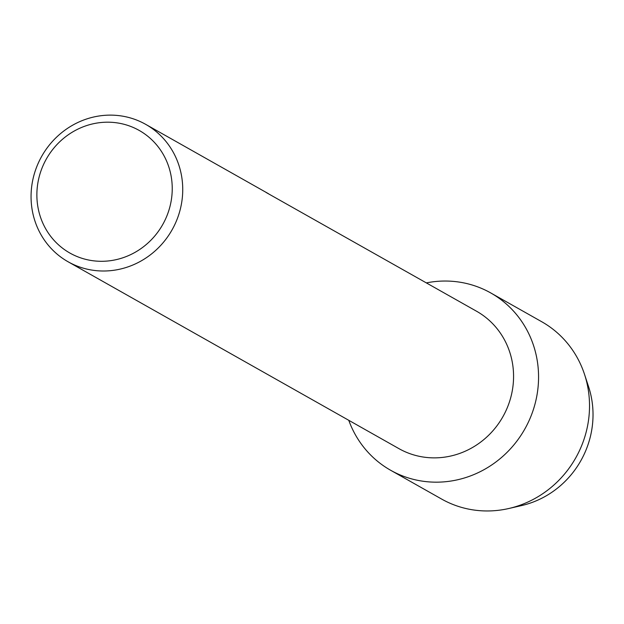 <?xml version="1.0" encoding="UTF-8"?>
<svg xmlns="http://www.w3.org/2000/svg" width="624" height="624" viewBox="0 0 624 624"><rect width="100%" height="100%" fill="white"/><g stroke="black" fill="none" stroke-linecap="round" stroke-linejoin="round"><path stroke-width="0.94" d="M586.42 380.866A90.191 85.535 119.5 0 1 515.291 506.782M266.113 192.473L476.533 311.22A78.905 74.833 119.5 0 1 506.805 408.845A78.905 74.833 119.5 0 1 414.32 455.083A78.905 74.833 119.5 0 1 398.923 448.633L68.094 261.776A78.905 74.833 119.5 0 1 37.822 164.151A78.905 74.833 119.5 0 1 130.307 117.913A78.905 74.833 119.5 0 1 145.704 124.363A78.905 74.833 119.5 0 1 175.976 221.98A78.905 74.833 119.5 0 1 83.491 268.219A78.905 74.833 119.5 0 1 68.094 261.776M470.909 284.638A101.813 96.556 119.5 0 1 533.785 408.275A101.813 96.556 119.5 0 1 410.506 478.577A101.813 96.556 119.5 0 1 348.769 420.303A101.813 96.556 119.5 0 0 390.632 470.262A101.813 96.556 119.5 0 0 410.506 478.577A101.813 96.556 119.5 0 0 529.838 418.915A101.813 96.556 119.5 0 0 490.776 292.96A101.813 96.556 119.5 0 0 470.909 284.638A101.813 96.556 119.5 0 0 426.379 282.89A101.813 96.556 119.5 0 1 470.909 284.638M268.398 193.666L145.704 124.363M125.44 124.675A70.426 66.784 119.5 0 1 168.932 210.187A70.426 66.784 119.5 0 1 83.663 258.812A70.426 66.784 119.5 0 1 40.178 173.3A70.426 66.784 119.5 0 1 125.44 124.675M490.776 292.96L541.741 321.742A101.813 96.556 119.5 0 1 584.532 374.392A101.813 96.556 119.5 0 1 508.778 508.513A101.813 96.556 119.5 0 1 461.464 507.367A101.813 96.556 119.5 0 1 441.597 499.044L390.632 470.262M584.532 374.392L588.604 386.794A90.191 85.535 119.5 0 1 521.5 505.596L508.778 508.513"/></g></svg>
